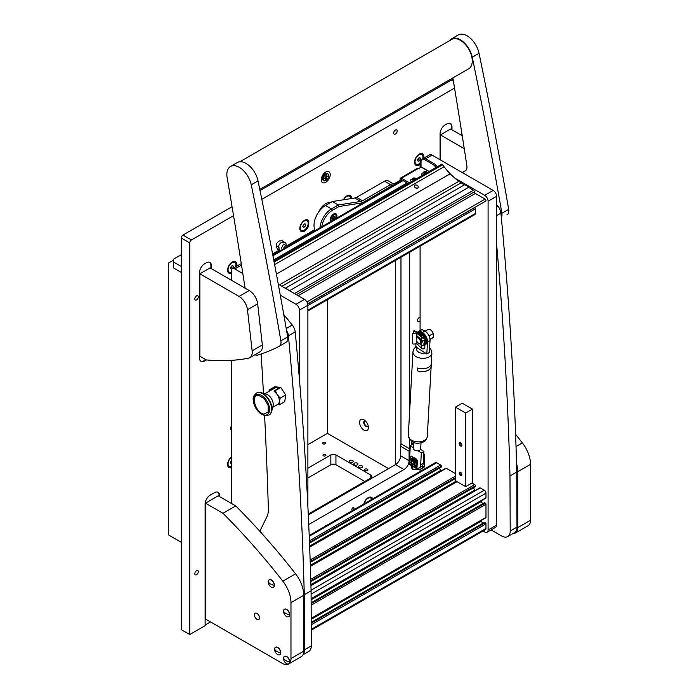 <?xml version="1.0" encoding="UTF-8"?>
<svg xmlns="http://www.w3.org/2000/svg" width="699" height="699" viewBox="0 0 699 699"><rect width="100%" height="100%" fill="white"/><g stroke="black" fill="none" stroke-linecap="round" stroke-linejoin="round"><path stroke-width="1.05" d="M330.208 174.584A6.308 3.644 120 0 0 328.897 171.701A6.308 3.644 120 0 0 324.03 173.387A6.308 3.644 120 0 0 321.278 179.739A6.308 3.644 120 0 0 322.589 182.631A6.308 3.644 120 0 0 327.447 180.936A6.308 3.644 120 0 0 330.208 174.584M354.009 508.304A1.503 0.865 120 0 0 353.694 507.614A1.503 0.865 120 0 0 352.532 508.016A1.503 0.865 120 0 0 351.877 509.527A1.503 0.865 120 0 0 352.191 510.218A1.503 0.865 120 0 0 353.353 509.816A1.503 0.865 120 0 0 354.009 508.304M397.189 131.01A2.464 1.424 120 0 0 396.674 129.883A2.464 1.424 120 0 0 394.778 130.538A2.464 1.424 120 0 0 393.703 133.02A2.464 1.424 120 0 0 394.21 134.147A2.464 1.424 120 0 0 396.106 133.492A2.464 1.424 120 0 0 397.189 131.01M198.28 296.883A2.464 1.424 120 0 0 197.773 295.756A2.464 1.424 120 0 0 195.877 296.42A2.464 1.424 120 0 0 194.794 298.892A2.464 1.424 120 0 0 195.309 300.02A2.464 1.424 120 0 0 197.205 299.364A2.464 1.424 120 0 0 198.28 296.883M198.28 571.712A2.464 1.424 120 0 0 197.773 570.576A2.464 1.424 120 0 0 195.877 571.24A2.464 1.424 120 0 0 194.794 573.722A2.464 1.424 120 0 0 195.309 574.849A2.464 1.424 120 0 0 197.205 574.185A2.464 1.424 120 0 0 198.28 571.712M326.73 525.395A2.403 1.389 120 0 0 324.755 526.539M351.667 198.499A6.614 3.818 120 0 0 346.992 195.816A6.614 3.818 120 0 0 343.419 199.8M308.836 221.242A6.614 3.818 120 0 0 304.493 220.351A6.614 3.818 120 0 0 299.819 228.451A6.614 3.818 120 0 0 303.497 231.596A6.614 3.818 120 0 0 308.748 225.532L308.748 223.296A24.037 13.875 120 0 1 308.836 221.242L308.329 223.051L308.748 225.532M231.386 456.989A6.614 3.818 120 0 0 227.568 464.503A6.614 3.818 120 0 0 231.386 467.605M372.707 498.85A6.614 3.818 120 0 0 368.242 497.627A6.614 3.818 120 0 0 363.777 504.005M423.777 158.201A6.614 3.818 120 0 0 423.917 156.794A6.614 3.818 120 0 0 419.243 154.103A6.614 3.818 120 0 0 414.568 162.194A6.614 3.818 120 0 0 420.09 164.317M236.778 266.162A6.614 3.818 120 0 0 236.917 264.764A6.614 3.818 120 0 0 232.243 262.064A6.614 3.818 120 0 0 227.568 270.163A6.614 3.818 120 0 0 231.386 273.265M420.09 320.692A2.403 1.389 -60 0 1 418.046 321.566A2.403 1.389 -60 0 1 417.548 320.465A2.403 1.389 -60 0 1 420.09 317.294M231.386 429.64A2.403 1.389 -60 0 1 231.037 429.536A2.403 1.389 -60 0 1 230.539 428.435A2.403 1.389 -60 0 1 231.386 426.241M461.742 135.449L461.742 132.635M454.551 88.074L261.828 199.337M233.545 215.668L191.439 239.975A2.403 1.389 120 0 0 189.744 242.92L189.744 634.552L181.242 629.642L181.242 238.018A2.403 1.389 -60 0 1 182.937 235.074L232.051 206.712M219.573 496.596L219.573 495.617A7.208 4.168 120 0 0 218.079 492.314A7.208 4.168 120 0 0 214.479 492.673L210.224 495.128A7.208 4.168 120 0 0 205.122 503.962L205.122 625.666L189.744 634.552M211.413 268.687L211.413 265.742A7.208 4.168 120 0 0 209.918 262.44A7.208 4.168 120 0 0 206.319 262.798L204.615 263.785A7.208 4.168 120 0 0 199.512 272.61L199.512 358.01A7.208 4.168 120 0 0 201.006 361.313A7.208 4.168 120 0 0 204.615 360.955L206.319 359.968A7.208 4.168 120 0 0 206.371 359.941M451.973 129.804L451.973 126.86A7.208 4.168 120 0 0 450.479 123.557A7.208 4.168 120 0 0 446.871 123.915L445.167 124.903A7.208 4.168 120 0 0 440.073 133.727L440.073 159.739M314.76 229.63L286.494 245.952A2.403 1.389 -60 0 1 286.974 246.826M279.338 250.085L272.601 253.973M318.796 211.823A12.023 6.938 -60 0 1 330.487 202.596M400.116 180.351L393.729 184.038M308.731 524.53L403.987 469.536A7.208 4.168 120 0 0 409.09 460.702L409.09 451.161A7.208 4.168 120 0 0 409.465 448.697L409.465 439.391M409.465 414.629L409.465 252.33M260.037 190.565L451.545 79.992A2.403 1.389 -60 0 1 452.742 79.878L453.232 80.158M308.294 514.971L395.485 464.625A7.208 4.168 120 0 0 400.588 455.792L400.588 446.25A7.208 4.168 120 0 0 400.973 443.795L400.973 257.232M409.09 451.161L400.588 446.25M205.122 625.081L210.565 621.935M451.458 129.516L451.458 126.563A7.208 4.168 120 0 0 450.208 123.426M210.906 268.399L210.906 265.445A7.208 4.168 120 0 0 209.656 262.308M200.762 361.147A7.208 4.168 120 0 0 204.108 360.658L205.803 359.679M219.067 496.299L219.067 495.32A7.208 4.168 120 0 0 217.817 492.183M181.242 254.707L173.588 259.119L173.588 267.953L181.242 272.374M181.242 266.485L173.588 262.064M173.588 260.098L168.485 263.042L168.485 534.927L181.242 542.284M363.996 419.898A6.247 3.609 -120 0 0 359.574 422.449A6.247 3.609 -120 0 0 363.996 430.103A6.247 3.609 -120 0 0 368.417 427.552A6.247 3.609 -120 0 0 363.996 419.898L363.996 419.898M365.201 420.789A3.303 1.905 -120 0 0 364.424 420.929A3.303 1.905 -120 0 0 363.917 423.585A3.303 1.905 -120 0 0 366.075 426.495A3.303 1.905 -120 0 0 367.726 426.661A3.303 1.905 -120 0 0 368.242 426.058M364.677 420.824A3.303 1.905 -120 0 0 364.45 423.524A3.303 1.905 -120 0 0 366.547 426.224A3.303 1.905 -120 0 0 367.945 426.495M327.438 299.688L327.438 433.345L388.557 468.627M395.442 260.421L395.442 464.652M325.358 172.251A6.011 3.469 -60 0 1 325.14 173.728M325.157 173.728A2.883 1.669 120 0 0 324.336 173.999A2.883 1.669 120 0 0 322.466 178.376A6.011 3.469 -60 0 1 321.295 179.285M326.04 174.785L325.786 177.188L323.908 178.778L325.786 177.773L325.786 179.739L326.293 179.442L326.293 177.485L328.172 175.895L326.293 176.891L326.293 174.933M327.962 174.007L327.115 173.509A3.845 2.219 120 0 0 325.192 173.702A3.845 2.219 120 0 0 322.676 177.092A3.845 2.219 120 0 0 323.27 180.176L324.118 180.665A3.845 2.219 120 0 0 326.04 180.473A3.845 2.219 120 0 0 328.556 177.083A3.845 2.219 120 0 0 327.962 174.007A3.845 2.219 120 0 0 326.04 174.191A3.845 2.219 120 0 0 323.523 177.581A3.845 2.219 120 0 0 324.118 180.665M325.786 176.602L326.293 176.891M324.083 178.175L325.786 177.773L327.482 176.209L327.997 176.498M325.786 177.188L326.293 177.485M336.525 218.219A4.806 2.779 120 0 0 335.966 213.833A4.806 2.779 120 0 0 333.563 214.069A4.806 2.779 120 0 0 330.601 221.635M319.993 227.76A16.226 9.367 -60 0 1 331.44 208.914L338.255 204.982L360.771 201.443L354.821 198.009A7.208 4.168 120 0 0 356.56 197.354L384.564 181.19A7.208 4.168 -60 0 1 388.172 180.831L394.122 184.265A7.208 4.168 -60 0 1 394.638 184.667M332.287 210.39L331.44 208.914L325.489 205.48L332.305 201.539L338.255 204.982L338.963 206.537L332.287 210.39A15.028 8.676 120 0 0 321.802 226.721M393.161 185.515A6.011 3.469 120 0 0 391.361 186.1L362.309 202.867L338.963 206.537M325.489 205.48A16.226 9.367 120 0 0 315.197 230.53M332.305 201.539L354.821 198.009M356.56 197.354L362.51 200.788L390.514 184.623A7.208 4.168 -60 0 1 394.122 184.265M362.51 200.788L360.771 201.443M362.309 202.867L361.549 201.163M357.364 463.175A2.045 1.18 0 0 0 355.136 462.921A2.045 1.18 0 0 0 353.877 464.014A2.045 1.18 0 0 0 354.472 464.844A2.045 1.18 0 0 0 356.7 465.106A2.045 1.18 0 0 0 357.958 464.014A2.045 1.18 0 0 0 357.364 463.175M352.689 460.484A2.045 1.18 0 0 0 350.461 460.222A2.045 1.18 0 0 0 349.203 461.314A2.045 1.18 0 0 0 349.797 462.144A2.045 1.18 0 0 0 352.025 462.406A2.045 1.18 0 0 0 353.283 461.314A2.045 1.18 0 0 0 352.689 460.484M362.038 465.875A2.045 1.18 0 0 0 359.81 465.621A2.045 1.18 0 0 0 358.552 466.714A2.045 1.18 0 0 0 359.146 467.544A2.045 1.18 0 0 0 361.374 467.806A2.045 1.18 0 0 0 362.632 466.714A2.045 1.18 0 0 0 362.038 465.875M364.887 470.61A1.739 1.005 180 0 1 364.371 469.903A1.739 1.005 180 0 1 365.455 468.968A1.739 1.005 180 0 1 367.351 469.186A1.739 1.005 180 0 1 367.857 469.903A1.739 1.005 180 0 1 366.783 470.829A1.739 1.005 180 0 1 364.887 470.61M323.401 454.568A1.503 0.865 180 0 1 325.044 454.376A1.503 0.865 180 0 1 325.97 455.18A1.503 0.865 180 0 1 325.533 455.792A1.503 0.865 180 0 1 323.89 455.984A1.503 0.865 180 0 1 322.964 455.18A1.503 0.865 180 0 1 323.401 454.568M322.982 442.546A1.503 0.865 180 0 1 324.616 442.353A1.503 0.865 180 0 1 325.542 443.157A1.503 0.865 180 0 1 325.105 443.769A1.503 0.865 180 0 1 323.471 443.961A1.503 0.865 180 0 1 322.536 443.157A1.503 0.865 180 0 1 322.982 442.546M307.892 444.625L327.438 433.345M308.25 514.106L370.793 478.002A3.609 2.08 0 0 0 371.851 476.526A3.609 2.08 0 0 0 370.793 475.058L335.939 454.935A3.609 2.08 0 0 0 330.845 454.935L307.892 468.181M307.892 478.002L330.845 464.748A3.609 2.08 180 0 1 335.939 464.748L364.843 481.436M370.54 497.924A5.592 3.224 120 0 0 370.313 497.767A5.592 3.224 120 0 0 367.866 497.863M371.772 499.392A5.592 3.224 120 0 0 370.785 498.038A5.592 3.224 120 0 0 364.196 503.761M368.583 501.235L367.394 501.917M231.386 457.487A5.592 3.224 120 0 0 228.031 463.935A5.592 3.224 120 0 0 229.193 466.495A5.592 3.224 120 0 0 231.386 466.513M227.577 464.057A5.592 3.224 120 0 0 228.722 466.224A5.592 3.224 120 0 0 228.966 466.347M231.386 460.693L230.714 461.541L230.714 463.245L231.386 463.306M230.714 462.616L231.386 463.009M421.541 154.392A5.592 3.224 120 0 0 421.314 154.243A5.592 3.224 120 0 0 418.867 154.33M422.685 158.83A5.592 3.224 120 0 0 421.785 154.505A5.592 3.224 120 0 0 415.564 159.04A5.592 3.224 120 0 0 416.193 164.195A5.592 3.224 120 0 0 420.09 163.094M414.586 161.757A5.592 3.224 120 0 0 415.73 163.924A5.592 3.224 120 0 0 415.966 164.038M419.723 157.45L418.255 158.306L417.513 160.202L418.255 161.251L419.723 160.394L420.457 158.498L419.723 157.45M419.182 157.764L420.457 158.498M417.862 159.32L419.723 160.394M349.29 196.104A5.592 3.224 120 0 0 349.063 195.956A5.592 3.224 120 0 0 346.617 196.052M350.688 198.656A5.592 3.224 120 0 0 349.535 196.227A5.592 3.224 120 0 0 343.786 199.739M306.791 220.639A5.592 3.224 120 0 0 306.564 220.491A5.592 3.224 120 0 0 304.117 220.587M307.656 225.908A5.592 3.224 120 0 0 307.036 220.762A5.592 3.224 120 0 0 300.815 225.296A5.592 3.224 120 0 0 301.444 230.443A5.592 3.224 120 0 0 307.656 225.908M299.836 228.005A5.592 3.224 120 0 0 300.972 230.172A5.592 3.224 120 0 0 301.217 230.294M304.974 223.706L303.497 224.554L302.763 226.45L303.497 227.498L304.974 226.651L305.708 224.755L304.974 223.706M304.432 224.012L305.708 224.755M303.104 225.567L304.974 226.651M234.541 262.352A5.592 3.224 120 0 0 234.314 262.204A5.592 3.224 120 0 0 231.867 262.3M235.685 266.791A5.592 3.224 120 0 0 234.777 262.474A5.592 3.224 120 0 0 228.564 267.009A5.592 3.224 120 0 0 229.193 272.156A5.592 3.224 120 0 0 231.386 272.173M227.577 269.718A5.592 3.224 120 0 0 228.722 271.885A5.592 3.224 120 0 0 228.966 272.007M232.723 265.419L231.247 266.267L230.513 268.163L231.247 269.211L232.723 268.364L233.457 266.468L232.723 265.419M232.182 265.725L233.457 266.468M230.853 267.289L232.723 268.364M283.593 248.783A2.403 1.389 -60 0 1 285.279 246.065A2.403 1.389 -60 0 1 286.485 245.943L283.41 244.169M283.637 248.757A2.342 1.354 -60 0 1 285.279 246.118A2.342 1.354 -60 0 1 286.931 246.852M335.599 218.752A3.722 2.149 120 0 0 336.202 216.472A3.722 2.149 120 0 0 333.563 214.951A3.722 2.149 120 0 0 331.177 218.071A3.722 2.149 120 0 0 331.527 221.102M330.295 220.963L331.029 221.391A4.211 2.429 -60 0 1 330.347 218.569M332.453 214.925A4.211 2.429 -60 0 1 333.222 214.366A4.211 2.429 -60 0 1 335.328 214.156A4.211 2.429 -60 0 1 336.202 216.078A4.211 2.429 -60 0 1 336.193 216.288M333.606 219.905L334.961 217.66L334.961 216.131L333.563 216.052L332.165 218.333L332.165 219.853L333.519 219.958M332.13 218.306L333.301 216.707M412.034 441.698A3.609 2.08 -0 0 0 411.816 442.423A3.609 2.08 -0 0 0 412.864 443.891L413.738 443.987M411.816 465.648L411.816 467.937A3.609 2.08 -0 0 0 412.864 469.413L420.947 469.038A3.609 2.08 -120 0 0 421.471 468.872A3.609 2.08 -120 0 0 422.222 467.22L422.222 466.041M423.777 453.468A3.609 2.08 60 0 1 424.345 455.652L423.629 456.063M422.222 467.22L424.345 465.997L424.345 455.652M424.345 465.997A3.609 2.08 60 0 1 423.594 467.648L421.471 468.872M413.782 463.83A1.686 0.97 -120 0 0 413.188 461.663A1.686 0.97 -120 0 0 411.615 461.454A1.686 0.97 -120 0 0 411.51 461.952A1.686 0.97 -120 0 0 412.698 464.014A1.686 0.97 -120 0 0 413.782 463.83M411.528 461.698A2.403 1.389 60 0 1 411.51 461.366A2.403 1.389 60 0 1 411.659 460.65A2.403 1.389 60 0 1 412.008 460.265A2.403 1.389 60 0 1 412.358 460.152M413.214 459.662A2.403 1.389 60 0 1 414.979 460.737M414.411 464.424A2.403 1.389 60 0 1 413.205 464.311A2.403 1.389 60 0 1 412.934 464.119M415.197 459.68A3.67 2.114 -120 0 0 412.655 458.492M416.674 463.918A3.67 2.114 -120 0 0 416.718 462.974M415.162 460.824A2.403 1.389 -120 0 0 413.161 459.636M411.624 463.62L414.577 465.316M410.138 459.383L410.007 462.231L411.37 463.018L411.72 460.3L409.911 458.596L415.861 462.03L416.088 462.817L414.498 461.908L414.804 463.769L414.149 466.041L414.664 467.002M414.498 461.908L411.851 460.213M411.606 462.546L411.44 464.416L412.113 465.525L413.092 464.468L411.458 465.595L409.789 464.634L410.007 462.231M412.113 465.525L409.701 463.481M415.398 458.378L417.032 459.942L417.102 466.425A1.145 0.655 -60 0 1 416.7 467.675A1.145 0.655 -60 0 1 415.739 468.068A1.145 0.655 -60 0 1 415.652 466.915L414.149 466.041M414.49 465.272L413.275 464.573M414.594 464.879L415.957 465.665L415.652 466.915M416.779 461.34L416.097 458.911L415.311 458.457L415.04 459.182L415.206 460.44L416.779 461.34L416.849 466.635C416.324 467.963 415.992 468.077 415.861 466.967L415.922 467.753M415.861 462.03L409.728 457.897L416.062 461.742L415.861 466.967M416.088 462.817L415.957 465.665M412.366 459.173L410.794 458.264M410.811 458.203L412.401 458.815L412.829 457.609L412.567 459.287M410.829 456.648L411.51 456.255L410.829 456.648L410.829 457.906M411.37 463.018L411.213 464.346M411.44 464.416L412.183 465.272M416.761 461.637L415.154 460.868M411.973 460.16L411.528 461.585M411.082 456.508L411.763 456.115L411.082 456.508M411.51 456.255L412.55 456.561L411.51 456.255M412.55 456.561L412.829 457.609M412.567 457.758L412.296 456.709M496.596 204.571L497.959 206.257A8.414 4.858 60 0 1 500.912 213.134A3606.307 2082.111 60 0 1 516.779 472.026L509.982 475.958A3606.307 2082.111 60 0 0 496.596 244.117M491.082 529.921L501.725 536.011A12.023 6.938 -120 0 0 507.701 536.587A12.023 6.938 -120 0 0 510.191 531.039L509.982 475.958M510.191 531.039L516.989 527.116L516.779 472.026M516.989 527.116A12.023 6.938 60 0 1 514.499 532.664L507.701 536.587M259.81 531.257L266.939 516.657A24.046 13.884 -120 0 0 268.372 508.863A4808.404 2776.148 -120 0 0 264.606 415.573M263.453 393.371A4808.404 2776.148 -120 0 0 261.155 353.974M283.759 314.506L292.252 325.018A8.414 4.858 60 0 1 295.205 331.903A3606.307 2082.111 60 0 1 311.081 590.795L304.275 594.718A3606.307 2082.111 60 0 0 288.407 335.826L295.205 331.903M286.573 330.54A8.414 4.858 60 0 1 288.407 335.826M303.191 654.316A12.023 6.938 -120 0 0 304.484 649.799L304.275 594.718M304.484 649.799L311.291 645.876L311.081 590.795M311.291 645.876A12.023 6.938 60 0 1 308.801 651.424L302.973 654.788M483.018 531.013L484.695 531.983A4.806 2.779 -120 0 0 487.098 532.219A4.806 2.779 -120 0 0 488.094 530.017L488.094 201.207A4.806 2.779 -120 0 0 484.695 195.318L454.778 178.053M484.695 195.318L493.197 190.416L431.991 155.082L425.621 158.76M421.715 159.538A4.806 2.779 -120 0 0 421.086 159.748A4.806 2.779 -120 0 0 420.09 161.95L420.09 167.445M420.09 246.188L420.09 330.522M420.09 469.108L420.09 471.493M488.094 530.017L496.596 525.115L496.596 196.305L488.094 201.207M421.086 159.748L429.588 154.846A4.806 2.779 60 0 1 431.991 155.082M493.197 190.416A4.806 2.779 60 0 1 496.596 196.305M496.596 525.115A4.806 2.779 60 0 1 495.6 527.317L487.098 532.219M242.833 273.58L234.794 268.932A4.806 2.779 -120 0 0 232.383 268.696L240.884 263.785A4.806 2.779 60 0 1 241.277 263.628M299.39 378.779L299.39 310.155A4.806 2.779 -120 0 0 295.992 304.266L304.493 299.364L278.281 284.231M304.493 299.364A4.806 2.779 60 0 1 307.892 305.253L299.39 310.155M307.892 506.688L307.892 305.253M295.992 304.266L280.29 295.205M232.383 268.696A4.806 2.779 -120 0 0 231.386 270.897L231.386 280.22M231.386 360.343L231.386 503.42M460.554 472.306A1.922 1.11 -120 0 0 459.593 472.209A1.922 1.11 -120 0 0 459.295 473.756A1.922 1.11 -120 0 0 460.554 475.451A1.922 1.11 -120 0 0 461.515 475.538A1.922 1.11 -120 0 0 461.812 474.001A1.922 1.11 -120 0 0 460.554 472.306M460.554 442.86A1.922 1.11 -120 0 0 459.593 442.764A1.922 1.11 -120 0 0 459.295 444.311A1.922 1.11 -120 0 0 460.554 446.006A1.922 1.11 -120 0 0 461.515 446.093A1.922 1.11 -120 0 0 461.812 444.555A1.922 1.11 -120 0 0 460.554 442.86M472.454 409.098L472.454 482.712L465.656 486.635L455.451 480.746L455.451 407.133L465.656 413.022L472.454 409.098L462.257 403.209L455.451 407.133M465.656 486.635L465.656 413.022M307.892 310.968L474.848 214.584A2.403 1.389 -120 0 0 475.346 213.483L475.346 208.87A0.961 0.559 -120 0 0 474.665 207.69L474.472 207.577M441.34 466.906L309.508 543.027L441.27 467.072L441.34 466.224A0.961 0.559 -120 0 0 440.667 465.045L436.665 462.738A2.403 1.389 -120 0 0 435.468 462.616L309.203 535.513M441.052 470.969A3.609 2.08 60 0 1 440.702 470.436L439.391 468.155M455.451 473.581L446.277 468.286A0.961 0.559 -120 0 0 445.796 468.234L309.657 546.836M475.346 486.539L310.819 581.524L475.268 486.705L475.346 485.849A0.961 0.559 -120 0 0 474.665 484.669L471.86 483.053M475.049 490.602A3.609 2.08 60 0 1 474.7 490.069L473.389 487.788M311.107 599.06L485.77 498.221A0.961 0.559 -120 0 0 485.971 497.775L485.971 493.162A2.403 1.389 -120 0 0 484.267 490.217L480.274 487.911A0.961 0.559 -120 0 0 479.794 487.867L310.933 585.36M482.633 503.804L481.323 501.524A3.609 2.08 60 0 1 481.026 500.956M311.186 618.641L485.77 517.845A0.961 0.559 -120 0 0 485.971 517.409L485.971 504.259A0.961 0.559 -120 0 0 485.289 503.079L484.442 502.878M482.633 523.429L481.323 521.157A3.609 2.08 60 0 1 481.026 520.589M311.23 630.201L485.473 529.597A2.403 1.389 -120 0 0 485.971 528.496L485.971 523.883A0.961 0.559 -120 0 0 485.289 522.703L484.442 522.511M425.7 158.813L424.433 159.547A4.806 2.779 -120 0 0 422.021 159.311L423.297 158.568A4.806 2.779 60 0 1 425.7 158.813L434.35 163.802A4.806 2.779 60 0 1 436.045 165.305L437.216 166.764M436.045 165.305L434.769 166.047L435.94 167.498M434.769 166.047A4.806 2.779 -120 0 0 433.074 164.536L434.35 163.802M424.433 159.547L433.074 164.536M422.021 159.311A4.806 2.779 -120 0 0 421.025 161.513L421.025 166.808L418.902 168.625M400.116 181.504L400.116 178.979A1.922 1.11 60 0 1 400.518 178.096L417.513 168.284A1.922 1.11 60 0 1 418.483 168.38L419.33 168.87L419.75 168.625L418.902 168.136M401.392 180.77L401.479 179.669L408.172 183.531M400.518 178.096A1.922 1.11 60 0 1 401.479 178.193L409.448 182.797M414.953 187.446L416.464 188.319M417.749 188.127C414.944 188.214 414.079 187.157 415.154 184.955C417.915 184.938 418.78 185.995 417.749 188.127L418.238 187.655M414.664 185.436L415.154 184.955M441.375 164.553A1.206 0.69 60 0 1 441.593 164.239A1.206 0.69 60 0 1 442.196 164.3A1.206 0.69 60 0 1 442.677 164.746L444.127 166.746A36.663 21.171 -120 0 0 450.165 173.771L450.182 173.789A72.128 41.643 -120 0 0 458.789 181.329L279.434 284.877A72.128 41.643 60 0 1 278.228 283.934M289.535 290.723L468.548 187.376L473.476 190.224A1.319 0.76 60 0 1 474.411 191.841A1.319 0.76 -120 0 0 475.346 193.457L298.202 295.729M416.901 188.354L414.769 187.183M285.279 288.268L464.293 184.92L458.789 181.329M460.894 182.955L281.88 286.31M306.922 301.942L485.089 199.084L475.346 193.457M464.293 184.92A6.011 3.469 60 0 1 468.548 187.376M485.089 199.084A1.206 0.69 60 0 1 485.875 200.141A1.206 0.69 60 0 1 485.691 201.102A1.206 0.69 60 0 1 485.517 201.163M288.442 290.094A6.011 3.469 -120 0 0 285.69 288.504M461.314 444.73L460.431 445.237A1.083 0.62 60 0 1 459.828 444.284A1.083 0.62 60 0 1 460.012 443.498A1.083 0.62 60 0 1 461.095 444.118A1.083 0.62 60 0 1 461.095 445.368A1.083 0.62 60 0 1 460.554 445.315L460.554 445.752A1.625 0.935 60 0 0 461.174 445.901L461.672 445.822A1.8 1.04 60 0 1 461.392 445.813M461.323 444.87L460.554 445.315M460.431 445.237L460.379 445.639A1.625 0.935 60 0 1 459.593 443.157A1.625 0.935 60 0 1 461.366 443.961A1.625 0.935 60 0 1 461.174 445.901M461.314 474.175L460.431 474.682A1.083 0.62 60 0 1 459.828 473.73A1.083 0.62 60 0 1 460.012 472.943A1.083 0.62 60 0 1 461.095 473.564A1.083 0.62 60 0 1 461.095 474.813A1.083 0.62 60 0 1 460.554 474.761L460.554 475.198A1.625 0.935 60 0 0 461.174 475.346L461.672 475.268A1.8 1.04 60 0 1 461.392 475.259M461.323 474.315L460.554 474.761M460.431 474.682L460.379 475.084A1.625 0.935 60 0 1 459.593 472.603A1.625 0.935 60 0 1 461.366 473.406A1.625 0.935 60 0 1 461.174 475.346M413.983 179.774L413.31 179.643M415.25 179.451L415.818 178.874L414.996 178.271L412.969 178.376L412.698 179.276L414.734 179.739M414.297 179.993A1.765 1.022 180 0 1 413.485 179.923A1.765 1.022 180 0 1 412.506 178.595A1.765 1.022 180 0 1 414.804 178.035A1.765 1.022 180 0 1 415.905 179.066M411.51 181.6A3.425 1.975 180 0 1 410.715 180.333A3.425 1.975 180 0 1 410.925 179.652L415.031 178.018L416.508 178.717M410.724 180.464A3.425 1.975 -0 0 0 410.715 180.595A3.425 1.975 -0 0 0 411.318 181.714M414.935 179.626L414.306 179.66M418.395 343.069A3.032 1.756 -120 0 0 420.536 341.828A3.032 1.756 -120 0 0 418.395 338.106A3.032 1.756 -120 0 0 416.246 339.347A3.032 1.756 -120 0 0 418.395 343.069L418.902 343.358L418.395 343.069M421.051 339.723A3.757 2.167 60 0 1 420.781 343.55A3.757 2.167 60 0 1 419.199 343.515M422.187 340.797A3.757 2.167 60 0 1 421.462 343.157L420.781 343.55M425.193 331.108L427.893 329.552A4.806 2.779 60 0 1 433.266 333.537L433.266 337.337L429.99 339.225M429.055 335.966L433.266 333.537M433.266 337.337A4.806 2.779 60 0 1 432.698 337.879L430.007 339.434M416.263 339.076A3.757 2.167 60 0 1 416.246 338.762A3.757 2.167 60 0 1 417.023 337.04A3.757 2.167 60 0 1 418.902 337.224M413.485 333.03A1.206 0.69 -120 0 1 413.38 332.488L413.38 331.509A1.206 0.69 -120 0 1 413.625 330.959A1.206 0.69 -120 0 1 414.227 331.02L424.005 336.665A1.206 0.69 180 0 1 424.354 337.154A1.206 0.69 180 0 1 423.472 337.818A1.206 0.69 180 0 1 422.117 337.503L417.373 332.864L413.756 333.266A1.206 0.961 161.8 0 0 412.567 334.349L412.567 343.244A1.206 0.961 161.8 0 0 413.756 344.065L416.962 343.803L421.707 348.443A1.686 0.97 -0 0 0 421.96 348.635A1.686 0.97 -0 0 0 423.795 348.845A1.686 0.97 -0 0 0 424.835 347.945L424.835 345.035L421.96 345.804L419.051 343.384M419.051 337.512L421.96 340.666L424.835 340.055L424.835 337.154A1.686 0.97 -0 0 0 424.345 336.464L414.568 330.819A1.206 0.69 60 0 0 413.965 330.758A1.206 0.69 60 0 0 413.825 330.898M413.756 333.266L416.962 333.012L421.707 337.643A1.686 0.97 -0 0 0 421.96 337.835A1.686 0.97 -0 0 0 423.795 338.045A1.686 0.97 -0 0 0 424.835 337.154M412.567 334.349L412.567 343.244M424.345 340.492L424.345 343.235A6.011 3.469 60 0 1 424.083 343.856L424.835 345.026L423.996 344.624L424.835 345.026M420.038 343.725L422.117 345.489C423.795 345.883 424.424 345.594 424.005 344.624L423.751 344.057A6.011 3.469 -120 0 0 424.048 340.911M424.354 345.061L424.005 344.624L424.005 345.524M412.48 334.078A1.206 0.961 -18.2 0 1 413.659 332.995M424.127 344.214A6.247 3.609 -120 0 0 424.686 342.056A6.247 3.609 -120 0 0 424.529 340.649M424.835 338.325A7.208 4.168 60 0 1 425.752 342.222A7.208 4.168 60 0 1 424.835 345.07M424.835 345.192L425.228 344.965A7.208 4.168 -120 0 0 426.722 341.662A7.208 4.168 -120 0 0 423.577 334.41A7.208 4.168 -120 0 0 418.019 332.479L417.722 332.645M417.888 332.733A7.208 4.168 60 0 1 423.428 335.931M425.036 173.396L424.363 173.265M426.294 173.064L426.862 172.496L426.049 171.893L424.022 171.998L423.751 172.898L425.787 173.361M425.341 173.614A1.765 1.022 180 0 1 424.529 173.544A1.765 1.022 180 0 1 423.559 172.216A1.765 1.022 180 0 1 425.857 171.657A1.765 1.022 180 0 1 426.958 172.688M422.563 175.222A3.425 1.975 180 0 1 421.768 173.955A3.425 1.975 180 0 1 421.978 173.273L426.084 171.631L427.561 172.338M421.777 174.086A3.425 1.975 -0 0 0 421.768 174.217A3.425 1.975 -0 0 0 422.362 175.335M425.988 173.247L425.35 173.282M239.871 161.749L451.79 39.397A16.951 9.786 60 0 1 465.438 44.579A16.951 9.786 60 0 1 468.741 68.755L259.792 189.394M279.373 346.215L285.97 342.405A8.414 4.858 -120 0 0 286.074 342.344A8.414 4.858 -120 0 0 287.673 336.935A3606.307 2082.111 -120 0 0 258.036 180.892A17.554 10.136 -120 0 0 237.293 162.544L230.487 166.476A17.554 10.136 -120 0 0 227 176.76A17.554 10.136 -120 0 0 227.149 177.756A4808.404 2776.148 60 0 1 245.069 288.119M254.917 354.76A8.414 4.858 -120 0 0 257.756 355.048A360.632 208.215 -120 0 0 279.163 346.328A8.414 4.858 -120 0 0 279.268 346.276A8.414 4.858 -120 0 0 280.876 340.859A3606.307 2082.111 -120 0 0 251.238 184.824A17.554 10.136 -120 0 0 230.487 166.476M507.072 214.75L506.967 214.811A8.414 4.858 -120 0 0 507.072 214.75A8.414 4.858 -120 0 0 508.68 209.342A3606.307 2082.111 -120 0 0 479.042 53.299A17.554 10.136 -120 0 0 458.291 34.95L451.493 38.873A17.554 10.136 -120 0 0 449.518 40.708M501.34 217.625A8.414 4.858 -120 0 0 501.873 213.265A3606.307 2082.111 -120 0 0 472.244 57.222A17.554 10.136 -120 0 0 451.493 38.873M452.856 77.93A4808.404 2776.148 60 0 1 466.862 165.68A8.414 4.858 60 0 1 465.298 170.853A360.632 208.215 60 0 1 462.354 172.609M465.473 170.731A360.632 208.215 60 0 1 462.1 172.461M256.979 613.399A3.609 2.08 -120 0 0 255.17 613.215A3.609 2.08 -120 0 0 254.619 616.107A3.609 2.08 -120 0 0 256.979 619.288A3.609 2.08 -120 0 0 258.779 619.463A3.609 2.08 -120 0 0 259.329 616.579A3.609 2.08 -120 0 0 256.979 613.399M222.972 513.284L205.462 503.175L218.219 495.809L235.729 505.919L222.972 513.284A480.842 277.617 60 0 1 282.824 581.175L295.572 573.818A24.046 13.884 60 0 1 303.724 595.286L290.976 602.643A24.046 13.884 -120 0 0 282.824 581.175M205.462 503.175L205.462 618.991L282.475 663.456A12.023 6.938 -120 0 0 288.486 664.05A12.023 6.938 -120 0 0 290.976 658.545L290.976 602.643M290.976 658.545L303.724 651.188L303.724 595.286M303.724 651.188A12.023 6.938 60 0 1 301.234 656.693L288.486 664.05M235.729 505.919A480.842 277.617 60 0 1 295.572 573.818M512.751 533.669A12.023 6.938 -120 0 0 515.268 533.119A12.023 6.938 -120 0 0 517.758 527.614L517.758 471.711A24.046 13.884 -120 0 0 516.552 463.752M517.758 527.614L530.515 520.257L530.515 464.354L517.758 471.711M530.515 520.257A12.023 6.938 60 0 1 528.025 525.753L515.268 533.119M515.591 434.341A480.842 277.617 60 0 1 522.354 442.878A24.046 13.884 60 0 1 530.515 464.354M249.726 357.748A12.023 6.938 -120 0 1 248.407 358.229A360.632 208.215 60 0 1 206.24 359.924L199.853 356.237L199.853 273.79L239.041 296.42L249.246 290.531A12.023 6.938 60 0 1 257.66 303.838L262.335 344.948A12.023 6.938 60 0 1 259.923 351.859L249.726 357.748A12.023 6.938 -120 0 0 252.138 350.837L262.335 344.948M249.246 290.531L210.058 267.9L199.853 273.79M257.66 303.838L247.463 309.727L252.138 350.837M247.463 309.727A12.023 6.938 -120 0 0 239.041 296.42M462.231 135.728L450.61 129.018L440.405 134.907L464.25 148.677M440.405 134.907L440.405 159.94M283.514 658.388A4.273 2.464 -120 0 0 286.529 663.622A4.273 2.464 -120 0 0 288.643 663.84A4.273 2.464 -120 0 0 289.552 661.874A4.273 2.464 -120 0 0 286.529 656.641A4.273 2.464 -120 0 0 284.371 656.448A4.273 2.464 -120 0 0 283.514 658.388A9.62 5.548 -0 0 0 285.821 660.538A9.62 5.548 180 0 0 289.552 661.874M288.739 663.788A4.273 2.464 -120 0 0 288.844 663.735A4.273 2.464 -120 0 0 289.526 660.319A4.273 2.464 -120 0 0 286.73 656.527A4.273 2.464 -120 0 0 284.563 656.335A4.273 2.464 -120 0 0 284.476 656.396M269.019 405.735A11.42 6.597 -120 0 0 258.569 394.376A11.42 6.597 -120 0 0 253.955 403.769A11.42 6.597 -120 0 0 264.405 415.127A11.42 6.597 -120 0 0 269.019 405.735M269.159 414.891A12.626 7.287 -120 0 0 269.325 414.804A12.626 7.287 -120 0 0 271.666 411.379A12.626 7.287 -120 0 0 271.334 404.957A12.626 7.287 -120 0 0 260.841 392.62A12.626 7.287 -120 0 0 256.699 392.943A12.626 7.287 -120 0 0 256.542 393.039M271.666 411.379L273.056 405.813A7.811 4.509 -120 0 0 272.846 401.838A7.811 4.509 -120 0 0 266.345 394.201L260.841 392.62M272.68 407.307L277.765 404.372A7.811 4.509 -120 0 0 277.957 404.24A7.811 4.509 -120 0 0 279.277 401.768A7.811 4.509 -120 0 0 278.962 398.308A7.811 4.509 -120 0 0 277.276 394.664A7.811 4.509 -120 0 0 274.419 391.641A7.811 4.509 -120 0 0 274.139 391.457L274.462 391.265M277.957 404.24L279.277 404.835L279.277 401.768L280.255 398.124L277.276 394.664L275.284 390.636L274.524 390.654L274.419 391.641M258.866 395.433L264.196 398.544L268.215 405.507L268.145 411.921L264.108 414.07C255.554 413.511 249.971 393.729 258.866 395.433M278.324 388.461A7.811 4.509 -120 0 0 274.585 388.172A7.811 4.509 -120 0 0 274.532 388.198L269.858 390.898M269.665 391.029L269.333 389.859L268.8 391.51M275.284 390.636L280.745 387.482L285.716 394.979L280.255 398.124M285.716 394.979L284.729 401.689L279.277 404.835M280.745 387.482L274.794 386.713L269.333 389.859M269.762 390.033L274.288 387.429L274.506 388.216M274.288 387.429L279.041 388.05L274.524 390.654M268.215 581.83A4.273 2.464 -120 0 0 271.229 587.064A4.273 2.464 -120 0 0 273.344 587.282A4.273 2.464 -120 0 0 274.253 585.316A4.273 2.464 -120 0 0 271.229 580.083A4.273 2.464 -120 0 0 269.071 579.89A4.273 2.464 -120 0 0 268.215 581.83A9.62 5.548 -0 0 0 270.522 583.98A9.62 5.548 180 0 0 274.253 585.316M273.44 587.23A4.273 2.464 -120 0 0 273.536 587.177A4.273 2.464 -120 0 0 274.226 583.761A4.273 2.464 -120 0 0 271.43 579.969A4.273 2.464 -120 0 0 269.264 579.777A4.273 2.464 -120 0 0 269.176 579.838M274.585 649.31A4.273 2.464 -120 0 0 277.608 654.535A4.273 2.464 -120 0 0 279.722 654.762A4.273 2.464 -120 0 0 280.631 652.796A4.273 2.464 -120 0 0 277.608 647.562A4.273 2.464 -120 0 0 275.45 647.37A4.273 2.464 -120 0 0 274.585 649.31A9.62 5.548 -0 0 0 276.9 651.459A9.62 5.548 180 0 0 280.631 652.796M279.818 654.71A4.273 2.464 -120 0 0 279.915 654.657A4.273 2.464 -120 0 0 280.596 651.241A4.273 2.464 -120 0 0 277.8 647.449A4.273 2.464 -120 0 0 275.642 647.248A4.273 2.464 -120 0 0 275.546 647.318M283.514 611.276A4.273 2.464 -120 0 0 286.529 616.509A4.273 2.464 -120 0 0 288.643 616.728A4.273 2.464 -120 0 0 289.552 614.762A4.273 2.464 -120 0 0 286.529 609.528A4.273 2.464 -120 0 0 284.371 609.336A4.273 2.464 -120 0 0 283.514 611.276A9.62 5.548 -0 0 0 285.821 613.425A9.62 5.548 180 0 0 289.552 614.762M288.739 616.675A4.273 2.464 -120 0 0 288.844 616.623A4.273 2.464 -120 0 0 289.526 613.206A4.273 2.464 -120 0 0 286.73 609.414A4.273 2.464 -120 0 0 284.563 609.222A4.273 2.464 -120 0 0 284.476 609.283M417.565 367.989A9.498 5.81 3.2 0 0 428.548 367.298A9.498 5.81 3.2 0 0 431.3 363.742L431.143 366.591A9.489 5.81 3.2 0 1 417.408 370.837L417.565 367.989L417.408 370.837A9.498 5.81 3.2 0 0 428.391 370.138A9.498 5.81 3.2 0 0 431.143 366.591L431.292 363.812M415.957 343.821L415.791 346.809L426.818 353.974L429.369 352.497L430.034 340.535L427.482 342.012L426.818 353.974M427.482 342.012A7.698 4.439 -120 0 0 422.388 332.409L424.94 330.942L422.388 332.409M422.222 332.305A7.698 4.439 -120 0 0 418.037 331.71A7.698 4.439 -120 0 0 417.268 332.383M424.94 330.942A7.698 4.439 60 0 1 430.034 340.535M418.037 331.71L420.588 330.243A7.698 4.439 60 0 1 424.774 330.828M416.735 464.625A3.783 2.184 -120 0 0 417.058 464.494A3.783 2.184 -120 0 0 417.836 462.948A3.783 2.184 -120 0 0 417.032 460.082M421.025 442.921L420.693 448.81A3.609 2.211 -176.8 0 1 420.58 449.308A3.609 2.211 -176.8 0 1 419.645 450.261A3.609 2.211 -176.8 0 1 418.028 450.776A3.609 2.211 -176.8 0 1 413.493 448.417L413.825 442.528M413.528 447.858L410.304 445.77L412.864 443.891M413.694 444.844L412.856 444.302M416.185 468.077A7.811 4.509 -120 0 0 419.068 467.981A7.811 4.509 -120 0 0 420.676 464.791L421.34 452.926L423.882 451.458L420.58 449.308M421.34 452.926L418.028 450.776M410.304 445.77L409.649 457.635A7.811 4.509 -120 0 0 409.649 457.67M420.676 464.791L423.227 463.323L423.882 451.458M415.442 458.299A3.783 2.184 -120 0 0 413.266 457.932A3.783 2.184 -120 0 0 412.856 458.317M409.64 458.317A7.811 4.509 -120 0 0 410.077 460.763M412.471 465.237A7.811 4.509 -120 0 0 413.922 466.714M423.227 463.323A7.811 4.509 60 0 1 421.619 466.513L419.068 467.981M189.744 242.92L181.242 238.018M400.588 455.792L409.09 460.702M395.485 464.625L403.987 469.536M453.38 81.058L451.545 79.992M182.937 235.074L191.439 239.975M400.973 443.795L409.465 448.697M451.458 126.563L451.973 126.86M210.906 265.445L211.413 265.742M204.108 360.658L204.615 360.955M219.067 495.32L219.573 495.617M325.786 179.154L326.293 179.442M391.361 186.1L390.514 184.623L384.564 181.19M313.1 230.591A17.79 10.275 120 0 0 313.685 231.404M313.423 231.561A18.034 10.406 -60 0 1 312.829 230.749M370.793 475.058L370.793 478.002M335.939 454.935L335.939 464.748M330.845 454.935L330.845 464.748M332.881 217.572L334.576 218.56M332.331 218.464L333.912 219.381M332.086 219.46L332.549 219.731M334.349 216.428L334.935 216.76M412.864 469.413L412.864 465.691M416.123 466.216L416.849 466.635M496.596 207.044L497.959 206.257M496.596 215.633L500.912 213.134M286.214 328.504L292.252 325.018M241.504 265.061L234.794 268.932M307.892 310.155L475.346 213.483M475.346 208.87L307.892 305.542M272.942 255.738L403.096 180.595M273.737 259.897L407.089 182.902M474.665 207.69L307.752 304.056M311.221 629.388L485.971 528.496M311.204 624.784L485.971 523.883M311.204 623.22L485.289 522.703M311.195 622.529L484.695 522.363M311.186 619.384L481.323 521.157M311.186 618.318L485.971 517.409M311.134 605.194L485.971 504.259M311.125 603.63L485.289 503.079M311.125 602.94L484.695 502.73M311.116 599.794L481.323 501.524M311.107 598.728L485.971 497.775M311.09 594.133L485.971 493.162M311.064 590.218L484.267 490.217M310.941 585.675L480.274 487.911M310.915 584.626L474.7 490.069M310.802 580.852L475.346 485.849M310.758 579.305L474.665 484.669M310.356 566.382L457.067 481.681M310.321 565.342L456.15 481.148M310.216 562.241L455.451 478.396L310.216 562.241M310.19 561.568L455.451 477.705M310.138 560.03L455.451 476.133M309.666 547.151L446.277 468.286M309.631 546.111L440.702 470.436M309.482 542.354L441.34 466.224M309.421 540.816L440.667 465.045M309.238 536.308L436.665 462.738M429.081 171.456L421.025 166.808M418.483 168.38L401.479 178.193M420.947 166.956L428.915 171.561M442.677 164.746L274.139 262.046M294.462 293.571L473.476 190.224M274.628 264.606L444.127 166.746M450.165 173.771L276.402 274.095L450.182 173.789M296.332 294.655L474.411 191.841M413.572 179.695L413.572 178.228M413.013 179.32L413.013 178.752M414.332 179.634L414.332 178.166M421.707 345.638L421.707 348.443M421.707 337.643L421.707 340.448M416.962 333.012L416.962 337.075M416.962 341.601L416.962 343.803M416.709 332.942L416.709 337.294M416.709 341.147L416.709 343.742M424.005 336.665L424.005 337.643M424.625 173.317L424.625 171.849M424.066 172.941L424.066 172.373M425.385 173.256L425.385 171.788M258.036 180.892L251.238 184.824M287.673 336.935L280.876 340.859M479.042 53.299L472.244 57.222M508.68 209.342L501.873 213.265M516.019 446.539L522.354 442.878M269.325 414.804L269.001 414.988A12.626 7.287 -120 0 0 271.011 405.14A12.626 7.287 -120 0 0 256.376 393.126L256.376 393.126C251.378 397.871 253.606 399.435 253.824 403.611C257.669 413.013 262.728 416.805 269.001 414.988A12.626 7.287 -120 0 0 271.011 405.14A12.626 7.287 -120 0 0 256.376 393.126L256.699 392.943M427.272 436.56C426.774 439.252 425.604 441.017 423.751 441.855C415.87 444.948 410.724 442.834 408.312 435.512A9.498 5.81 3.2 0 0 414.009 441.244A9.498 5.81 3.2 0 0 424.494 440.387A9.498 5.81 3.2 0 0 427.272 436.56L431.903 353.03L430.89 349.36L429.623 347.892M408.312 435.512L412.943 351.981A9.498 5.81 3.2 0 0 418.64 357.705A9.498 5.81 3.2 0 0 429.125 356.848A9.498 5.81 3.2 0 0 431.903 353.03M417.347 347.822A5.889 3.609 3.2 0 0 418.413 352.06A5.889 3.609 3.2 0 0 425.263 352.96M321.776 177.092L322.3 177.397M323.698 173.763L324.222 174.068M313.065 231.762L312.069 231.194M278.962 249.552L277.573 249.202C275.423 245.716 275.991 242.964 279.294 240.937L282.448 240.771L283.445 241.793M280.238 250.714L279.958 250.574C277.809 247.088 278.377 244.335 281.671 242.317L284.825 242.142L285.978 243.488L286.188 245.777M281.479 248.145L283.112 244.816M370.785 498.038L370.313 497.767M229.193 466.495L228.722 466.224M421.785 154.505L421.314 154.243M416.193 164.195L415.73 163.924M349.535 196.227L349.063 195.956M307.036 220.762L306.564 220.491M301.444 230.443L300.972 230.172M234.777 262.474L234.314 262.204M229.193 272.156L228.722 271.885M279.076 247.219L277.791 246.476M332.27 219.093L333.074 219.556M335.328 214.156L334.498 213.676M333.493 216.105L334.052 216.437M411.816 444.905L411.816 442.423M412.698 464.014L413.205 464.311M411.51 461.952L411.51 461.366M412.655 458.43L413.808 457.766M416.726 464.547L417.469 464.119M414.079 467.107L415.739 468.068M272.802 255.013L402.388 180.193M311.195 622.407L484.512 522.345M311.125 602.818L484.512 502.712M310.828 581.647L475.268 486.705M310.347 566.068L456.788 481.515M310.216 562.363L455.451 478.518M309.508 543.14L441.27 467.072M485.691 201.102L307.709 303.864M441.593 164.239L273.947 261.024M413.074 179.337L413.074 178.621M417.023 337.04L417.705 336.647M416.246 339.347L416.246 338.762M424.127 172.959L424.127 172.234M286.074 342.344L279.268 346.276M264.869 393.782L274.585 388.172M412.943 351.981C413.441 349.29 414.621 347.525 416.464 346.687"/></g></svg>
